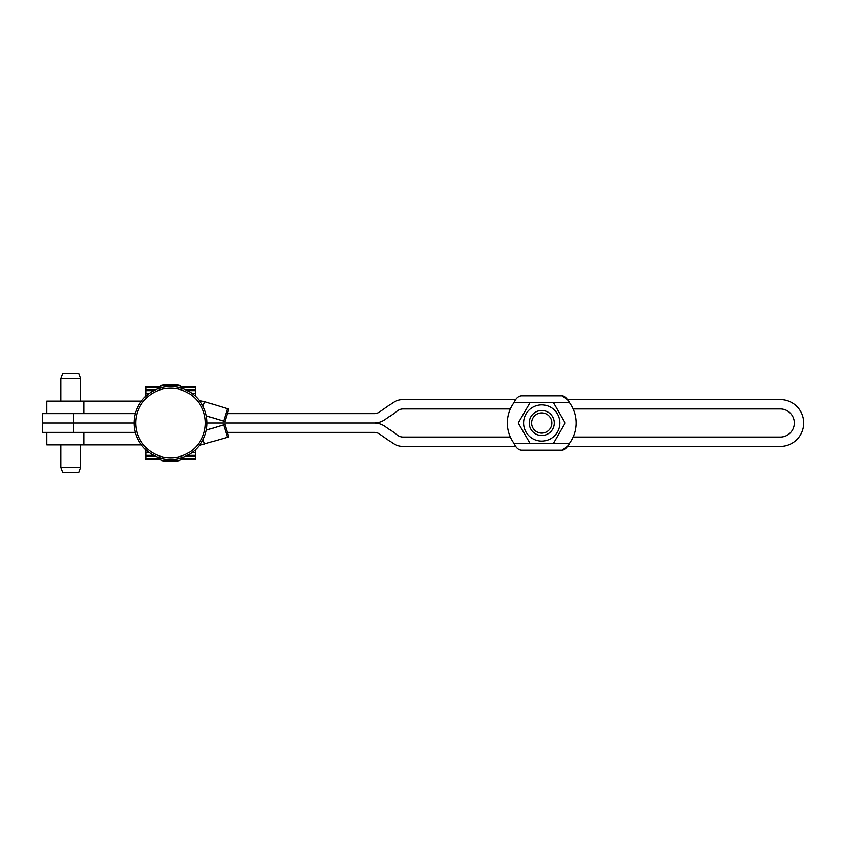 <?xml version="1.0" encoding="UTF-8"?>
<svg xmlns="http://www.w3.org/2000/svg" width="846" height="846" viewBox="0 0 846 846"><rect width="100%" height="100%" fill="white"/><g stroke="black" fill="none" stroke-linecap="round" stroke-linejoin="round"><path stroke-width="1.27" d="M206.361 415.82L224.994 421.562L206.371 415.915M228.801 409.094L224.994 421.562L228.801 409.094L227.511 408.692L223.704 421.16M206.361 430.18L224.994 424.438L206.371 430.085M228.801 436.896L224.994 424.438L228.801 436.896L227.511 437.308L223.704 424.84M199.423 445.356L227.511 437.308M199.423 400.644L204.626 401.649L203.135 406.524M204.626 401.649L227.511 408.692M204.626 444.34L203.135 439.476M145.787 396.266L145.787 390.641L153.771 390.641M181.097 388.473L179.754 385.395L161.438 385.395L160.042 386.485L145.787 386.485L145.787 390.641M181.139 459.515L195.405 459.515L195.405 455.36L187.421 455.36M153.771 455.36L145.787 455.36L145.787 459.515L160.042 459.515M195.405 455.36L195.405 449.734M145.787 449.734L145.787 455.36M187.421 390.641L195.405 390.641L195.405 386.485L181.15 386.485L179.754 385.395A41.909 41.909 0 0 0 161.438 385.395L160.095 388.473M195.405 396.266L195.405 390.641M780.255 399.555A23.445 23.445 90 0 1 803.7 423A23.445 23.445 90 0 1 780.255 446.445L567.645 446.445L561.924 450.199C565.065 449.935 567.571 447.64 569.453 443.315L569.453 443.315A34.39 34.39 90 0 0 569.453 402.675L569.453 402.675C567.476 398.276 564.969 395.981 561.913 395.801L567.655 399.555L780.255 399.555M780.255 437.065A14.065 14.065 -90 0 0 794.32 423A14.065 14.065 -90 0 0 780.255 408.935L573.091 408.935A34.39 34.39 -90 0 1 573.091 437.065L780.255 437.065M227.426 413.62L374.281 413.62A9.38 9.38 -90 0 0 379.653 411.928L392.481 402.95A18.76 18.76 90 0 1 403.235 399.555L515.764 399.555M510.328 408.935L403.235 408.935A9.38 9.38 -90 0 0 397.863 410.627L385.036 419.605A18.76 18.76 90 0 1 374.281 423L207.069 423L374.281 423A18.76 18.76 90 0 1 385.036 426.395L397.863 435.373A9.38 9.38 -90 0 0 403.235 437.065L510.328 437.065M135.349 432.38L42.3 432.38L42.3 423L134.123 423L42.3 423L42.3 413.62L135.349 413.62M515.764 446.445L403.235 446.445A18.76 18.76 90 0 1 392.481 443.05L379.653 434.072A9.38 9.38 -90 0 0 374.281 432.38L227.426 432.38M542.952 435.447A12.5 12.5 0 0 0 551.878 415.703A12.5 12.5 0 0 0 530.326 417.85A12.5 12.5 0 0 0 542.952 435.447M542.72 433.057A10.11 10.11 0 0 1 532.504 418.833A10.11 10.11 0 0 1 549.921 417.099A10.11 10.11 0 0 1 542.72 433.057M521.506 450.199L561.924 450.199L521.506 450.199C518.45 450.019 515.944 447.724 513.966 443.315A34.39 34.39 90 0 1 513.966 402.675C515.849 398.35 518.355 396.065 521.506 395.801L561.913 395.801M541.715 435.5A12.5 12.5 90 0 1 529.205 423A12.5 12.5 90 0 1 541.715 410.49M529.977 402.675L518.238 423L529.977 443.325L553.443 443.325L565.181 423L553.443 402.675L513.966 402.675M557.408 432.063A18.136 18.136 90 0 1 526.011 432.063A18.136 18.136 90 0 1 541.704 404.864A18.136 18.136 90 0 1 557.408 432.063M569.453 402.675L553.443 402.675M62.636 472.628L60.775 467.468L62.636 472.628L78.667 472.628L80.55 467.468L60.775 467.468L60.775 444.88M60.775 378.532L80.55 378.532L78.667 373.372L62.636 373.372L60.775 378.532L60.775 401.12M141.419 401.12L46.784 401.12L46.784 413.62M141.419 444.88L46.784 444.88L46.784 432.38M160.095 457.517L161.438 460.584L179.754 460.584L181.097 457.517M145.787 452.705L149.425 452.705M191.756 452.705L195.405 452.705M195.405 455.962L186.215 455.962M154.977 455.962L145.787 455.962M145.787 458.321L159.831 458.321M181.361 458.321L195.405 458.321M195.405 393.295L191.756 393.295M149.425 393.295L145.787 393.295M145.787 390.038L154.977 390.038M186.215 390.038L195.405 390.038M195.405 387.68L181.361 387.68M159.831 387.68L145.787 387.68M73.56 432.38L73.56 413.62M513.966 443.315L529.966 443.315M553.443 443.315L569.453 443.315M83.828 401.12L83.828 413.62M83.828 432.38L83.828 444.88M161.438 460.584A41.909 41.909 0 0 0 179.754 460.584M170.596 388.219A34.781 34.781 0 0 0 135.815 423A34.781 34.781 0 0 0 170.596 457.781A34.781 34.781 0 0 0 205.377 423A34.781 34.781 0 0 0 170.596 388.219M170.596 386.527A36.473 36.473 0 0 0 134.123 423A36.473 36.473 0 0 0 170.596 459.473A36.473 36.473 0 0 0 207.069 423A36.473 36.473 0 0 0 170.596 386.527M80.55 378.532L80.55 401.12M80.55 444.88L80.55 467.468"/></g></svg>
